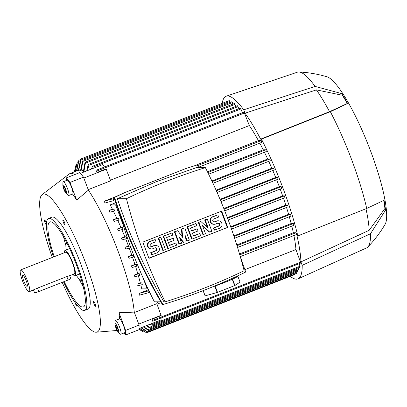<?xml version="1.0" encoding="UTF-8"?>
<svg xmlns="http://www.w3.org/2000/svg" width="407" height="407" viewBox="0 0 407 407"><rect width="100%" height="100%" fill="white"/><g stroke="black" fill="none" stroke-linecap="round" stroke-linejoin="round"><path stroke-width="0.61" d="M53.526 256.985A49.379 9.748 68.5 0 1 48.555 218.483A49.379 9.748 68.5 0 1 77.065 264.408A49.379 9.748 68.5 0 1 84.707 310.383A49.379 9.748 68.5 0 1 63.502 281.837M48.555 218.483L51.933 217.15A49.379 9.748 68.5 0 1 80.444 263.08A49.379 9.748 68.5 0 1 88.085 309.05L84.707 310.383M54.228 256.71A45.676 9.015 68.5 0 1 49.913 221.927A45.676 9.015 68.5 0 1 76.282 264.408A45.676 9.015 68.5 0 1 83.349 306.934A45.676 9.015 68.5 0 1 64.22 281.558M65.868 245.472A45.676 9.015 68.5 0 1 63.472 236.569M66.346 249.954A19.75 3.897 68.5 0 1 65.878 245.212A19.75 3.897 68.5 0 1 66.987 243.116M64.459 252.686A13.579 2.681 68.5 0 1 65.039 250.468L68.981 248.916A13.579 2.681 68.5 0 1 69.918 249.176M79.431 273.356A13.579 2.681 68.5 0 1 78.922 274.186L74.98 275.737A13.579 2.681 68.5 0 1 73.046 274.511M81.415 279.787A19.75 3.897 68.5 0 1 79.172 279.014A19.75 3.897 68.5 0 1 76.287 275.224M65.039 250.468A13.579 2.681 68.5 0 1 72.878 263.095A13.579 2.681 68.5 0 1 74.98 275.737M20.671 269.907L65.715 252.187A11.727 2.315 68.5 0 1 72.487 263.095A11.727 2.315 68.5 0 1 74.303 274.013L66.814 276.587L37.53 288.105L29.258 291.733A11.727 2.315 68.5 0 1 22.487 280.825A11.727 2.315 68.5 0 1 20.671 269.907A11.727 2.315 68.5 0 1 27.442 280.815A11.727 2.315 68.5 0 1 29.258 291.733M69.699 275.824L70.787 278.729A3.704 0.28 159.4 0 1 68.106 280.026L38.828 291.544A3.704 0.28 159.4 0 1 34.666 292.877A3.704 0.28 159.4 0 1 34.575 292.852L33.527 290.054M23.713 280.825A5.927 1.17 68.5 0 1 22.934 275.295A5.927 1.17 68.5 0 1 26.216 280.82A5.927 1.17 68.5 0 1 27.244 286.248A5.927 1.17 68.5 0 1 23.713 280.825M83.303 286.976A45.676 9.015 68.5 0 1 78.989 278.831M63.36 222.344A2.656 0.524 68.5 0 1 62.948 219.877A2.656 0.524 68.5 0 1 64.479 222.344A2.656 0.524 68.5 0 1 64.891 224.812A2.656 0.524 68.5 0 1 63.36 222.344M46.408 224.862A2.656 0.524 68.5 0 1 44.912 222.39A2.656 0.524 68.5 0 1 44.5 219.917A2.656 0.524 68.5 0 1 46.037 222.385A2.656 0.524 68.5 0 1 46.439 223.682M77.071 305.189A2.656 0.524 68.5 0 1 77.071 306.329A2.656 0.524 68.5 0 1 75.539 303.861A2.656 0.524 68.5 0 1 75.153 302.645M93.981 303.82A2.656 0.524 68.5 0 1 93.574 301.348A2.656 0.524 68.5 0 1 95.106 303.815A2.656 0.524 68.5 0 1 95.518 306.288A2.656 0.524 68.5 0 1 93.981 303.82M52.279 257.473A74.064 14.621 68.5 0 1 42.089 194.658A74.064 14.621 68.5 0 1 85.663 263.064A74.064 14.621 68.5 0 1 96.2 332.229A74.064 14.621 68.5 0 1 62.195 282.351M42.089 194.658L69.21 173.982A83.323 16.448 68.5 0 1 69.912 173.601A83.323 16.448 68.5 0 1 74.74 174.578M66.341 180.525L66.427 177.849L79.945 172.532L83.481 177.137L88.416 190.13L76.679 200.112A79.518 15.7 -111.5 0 0 72.527 194.012M88.416 190.13L88.416 190.13A83.323 16.448 68.5 0 1 118.025 251.104A83.323 16.448 68.5 0 1 134.264 312.108L139.097 325.096L125.585 330.413L125.509 335.027L123.921 333.002M63.248 181.746L67.191 180.194A7.407 1.46 68.5 0 1 68.432 181.1A7.407 1.46 68.5 0 1 72.003 188.614A7.407 1.46 68.5 0 1 72.609 193.981L68.671 195.528A7.407 1.46 -111.5 0 0 68.061 190.166A7.407 1.46 -111.5 0 0 64.489 182.646A7.407 1.46 -111.5 0 0 63.248 181.746A7.407 1.46 -111.5 0 0 62.927 182.651L62.876 185.49A4.492 0.885 -111.5 0 0 63.772 189.128A4.492 0.885 -111.5 0 0 65.608 192.76A4.492 0.885 -111.5 0 0 65.848 193.035A4.492 0.885 -111.5 0 0 66.255 190.934A4.492 0.885 -111.5 0 0 63.828 185.49A4.492 0.885 -111.5 0 0 62.876 185.49M125.015 247.359L129.818 246.006A89.774 17.725 -111.5 0 1 130.143 246.866A89.774 17.725 -111.5 0 1 130.464 247.731L125.666 249.084A83.323 16.448 -111.5 0 0 125.341 248.224A83.323 16.448 -111.5 0 0 125.015 247.359L128.454 246.006A83.323 16.448 -111.5 0 0 125.682 238.878M121.403 238.141L126.216 236.788A89.774 17.725 -111.5 0 1 126.908 238.512L122.1 239.871A83.323 16.448 -111.5 0 0 121.403 238.141L124.842 236.788A83.323 16.448 -111.5 0 0 121.876 229.665M117.537 228.922L122.375 227.569A89.774 17.725 -111.5 0 1 123.118 229.299L118.284 230.652A83.323 16.448 -111.5 0 0 117.537 228.922L120.971 227.574A83.323 16.448 -111.5 0 0 117.801 220.457M113.4 219.709L118.289 218.356A89.774 17.725 -111.5 0 1 119.078 220.08L114.194 221.433A83.323 16.448 -111.5 0 0 113.4 219.709L116.834 218.356A83.323 16.448 -111.5 0 0 113.431 211.253M108.949 210.49L113.924 209.137A89.774 17.725 -111.5 0 1 114.769 210.867L109.809 212.22A83.323 16.448 -111.5 0 0 108.949 210.49L112.383 209.142A83.323 16.448 -111.5 0 0 110.205 204.879L115.771 202.691M207.438 171.754L263.227 149.807L265.634 149.801L266.158 150.661L266.3 151.526L208.638 174.206L266.3 151.526M259.788 143.152A83.323 16.448 68.5 0 1 263.227 149.807M113.757 200.565A93.198 18.401 -111.5 0 0 112.861 198.835L113.69 199.7L113.833 200.559L105.062 203.007A83.323 16.448 -111.5 0 0 104.126 201.277L114.805 197.074M195.981 165.145L258.404 140.593L261.258 140.583L261.91 142.313L198.631 167.201L261.92 142.308M244.058 112.093L249.338 125.549A83.323 16.448 68.5 0 1 258.404 140.593M249.338 125.549L110.404 180.199M83.827 178.042L106.237 169.226L110.643 180.82L88.233 189.637M83.384 170.212L81.029 171.138A83.323 16.448 -111.5 0 0 80.561 170.935L82.392 161.431L83.109 160.236L81.029 171.138M80.627 169.734L78.699 170.492A83.323 16.448 -111.5 0 0 78.5 170.487A83.323 16.448 -111.5 0 0 78.307 170.492L80.535 160.022L81.232 158.837L78.699 170.492M75.112 171.556L77.289 162.057L75.326 171.474M76.491 164.199L75.641 166.163L74.461 171.815M74.379 171.846L75.641 166.163M139.621 328.337L146.627 332.819L139.357 328.444M139.026 329.497L140.303 330.199M139.031 329.212L143.473 331.924L139.026 329.349M143.473 331.924L144.109 331.669M294.704 274.069L294.729 274.562L146.627 332.819M141.397 327.64L147.639 331.914L146.271 331.384L141.02 327.788M296.159 272.329L296.382 273.407L147.639 331.914M143.778 326.704L148.87 330.26L147.451 329.751L143.284 326.897M297.38 270.019L297.807 271.678M297.817 271.673L148.87 330.26M96.993 172.461L96.225 171.464L95.981 170.335L96.993 172.461L106.003 168.915L106.237 169.226M134.417 312.51L156.827 303.693L161.136 315.598L152.126 319.144L152.111 320.141L152.742 321.271L300.829 263.019L295.95 249.552L244.892 269.638M157.016 304.202L160.231 302.94M293.91 235.531A83.323 16.448 68.5 0 1 295.95 249.552M139.057 293.452L147.751 291.01L148.336 291.875L148.484 292.735L139.423 295.182A83.323 16.448 -111.5 0 0 139.057 293.452L148.484 289.748M239.509 253.943L293.34 232.768L295.904 232.758L296.423 233.623L296.571 234.488L240.334 256.603L296.571 234.488M291.809 226.134A83.323 16.448 68.5 0 1 293.34 232.768M147.929 288.568L147.171 288.863L141.773 288.873A83.323 16.448 -111.5 0 0 140.853 285.022M136.874 284.234L141.834 282.88A89.774 17.725 -111.5 0 1 142.292 284.605L137.317 285.963A83.323 16.448 -111.5 0 0 136.874 284.234L140.313 282.88A83.323 16.448 -111.5 0 0 138.38 275.783M134.335 275.015L139.214 273.657A89.774 17.725 -111.5 0 1 139.728 275.386L134.834 276.74A83.323 16.448 -111.5 0 0 134.335 275.015L137.77 273.662A83.323 16.448 -111.5 0 0 135.602 266.549M131.492 265.796L136.325 264.438A89.774 17.725 -111.5 0 1 136.884 266.168L132.046 267.521A83.323 16.448 -111.5 0 0 131.492 265.796L134.926 264.443A83.323 16.448 -111.5 0 0 132.545 257.321M128.383 256.578L133.186 255.22A89.774 17.725 -111.5 0 1 133.791 256.949L128.983 258.303A83.323 16.448 -111.5 0 0 128.383 256.578L131.817 255.225A83.323 16.448 -111.5 0 0 129.238 248.097M151.175 323.794L151.933 324.186L152.172 325.305L150.264 324.15M139.041 328.566L161.065 319.902L161.096 317.984M299.17 263.67L300.244 267.058M138.731 324.104L161.141 315.288M152.126 319.144L152.742 321.271M104.513 166.982L102.696 164.621L80.555 173.331M91.468 169.037L92.379 166.305L93.01 167.425L92.577 168.6M93.01 167.425A93.198 18.401 -111.5 0 0 92.374 166.687M92.379 166.305L240.466 108.059L242.435 112.729M113.924 209.137L112.383 209.142M118.289 218.356L116.834 218.356M122.375 227.569L120.971 227.574M126.216 236.788L124.842 236.788M129.818 246.006L128.454 246.006M133.186 255.22L131.817 255.225M136.325 264.438L134.926 264.443M139.214 273.657L137.77 273.662M141.834 282.88L140.313 282.88M147.171 288.863L142.923 277.559M123.016 224.593L115.598 204.869L110.205 204.879M115.598 204.869L116.412 204.548M289.311 216.743A83.323 16.448 68.5 0 1 291.158 223.545L293.355 223.54L294.017 225.264L237.561 247.471L294.017 225.264M236.772 244.938L291.158 223.545M286.523 207.463A83.323 16.448 68.5 0 1 288.614 214.326L290.41 214.321L291.076 216.046L234.62 238.253L291.076 216.046M233.832 235.877L288.614 214.326M283.476 198.234A83.323 16.448 68.5 0 1 285.775 205.108L287.469 205.103L288.131 206.827L231.512 229.095L288.131 206.827M230.693 226.775L285.775 205.108M280.189 189.046A83.323 16.448 68.5 0 1 282.662 195.889L284.396 195.884L285.058 197.609L228.22 219.963L285.058 197.609M227.35 217.643L282.662 195.889M276.618 179.772A83.323 16.448 68.5 0 1 279.299 186.671L281.191 186.665L281.842 188.395L224.735 210.857L281.853 188.39M223.804 208.501L279.299 186.671M272.807 170.533A83.323 16.448 68.5 0 1 275.687 177.452L277.467 177.447L278.129 179.177L221.006 201.643L278.129 179.177M220.045 199.338L275.687 177.452M268.752 161.345A83.323 16.448 68.5 0 1 271.82 168.239L273.611 168.233L274.272 169.958L217.084 192.45L274.272 169.958M216.071 190.166L271.82 168.239M264.443 152.254A83.323 16.448 68.5 0 1 267.679 159.02L269.622 159.015L270.289 160.74L212.953 183.292L270.289 160.74M211.874 180.973L267.679 159.02M151.857 324.928A93.198 18.401 -111.5 0 0 151.933 324.186M298.601 267.709L299.028 269.368M146.917 325.468L150.32 327.864L148.82 327.381L146.261 325.727M86.706 170.909L87.973 165.496L88.787 164.26L88.853 165.303L87.48 170.609M88.787 164.26L237.525 105.754L238.833 108.7M299.038 269.363L150.32 327.864M83.242 172.273L84.87 163.258L85.607 162.047L234.559 103.459L235.877 106.4M85.607 162.047L83.822 172.044M231.812 101.74L232.926 104.1M77.289 162.057L78.271 161.671M76.47 171.021L78.378 161.381L78.938 160.241L76.781 170.899M80.754 159.524L78.938 160.241M229.294 100.595L230.189 102.376M244.068 112.083L95.981 170.335M148.484 292.735L149.679 292.267M148.158 292.74A93.198 18.401 -111.5 0 0 147.751 291.01M104.126 201.277L112.861 198.835M157.026 301.821L157.448 302.945L161.36 302.935L161.197 302.503M160.801 301.811L154.38 301.826A505.128 493.716 -90.1 0 1 119.948 214.464M217.511 292.353L215.125 286.014A19.134 1.445 -20.6 0 0 224.226 282.641A19.134 1.445 -20.6 0 0 232.28 279.268L234.661 285.602L217.511 292.353A19.134 1.445 159.4 0 1 217.165 292.47L205.148 295.853A19.134 1.445 159.4 0 1 205.067 295.853L203.113 290.654M237.866 276.292L240.059 282.117L234.92 285.485A19.134 1.445 159.4 0 1 234.661 285.602M234.92 285.485L232.539 279.146A19.134 1.445 -20.6 0 0 238.09 275.915L238.014 275.702M205.148 295.853L203.185 290.623M212.444 286.925A19.134 1.445 -20.6 0 0 214.784 286.131L217.165 292.47M162.953 304.578L162.403 304.578C142.481 270.355 126.353 234.646 114.006 197.441L114.56 197.441C126.903 234.646 143.03 270.355 162.953 304.578C191.488 295.843 219.068 284.997 245.691 272.034L240.094 255.957M198.901 167.664L197.293 164.896L186.045 168.462L125.147 192.414L114.56 197.441M205.387 167.648L196.311 167.669L156.186 181.746L117.374 198.723C129.228 234.524 144.75 268.885 163.94 301.801L165.206 301.801A602.67 589.061 89.9 0 0 205.22 287.729A602.67 589.061 89.9 0 0 244.139 270.752A505.128 493.716 89.9 0 0 205.387 167.648A602.67 589.061 89.9 0 0 165.374 181.726A602.67 589.061 89.9 0 0 126.455 198.697A505.128 493.716 89.9 0 0 165.206 301.801M186.045 168.462L197.293 164.896M114.006 197.441L125.147 192.414M117.374 198.723L126.455 198.697M227.767 227.345L148.937 258.353L142.832 242.104L221.657 211.096L227.767 227.345L148.87 258.175M209.768 232.127L202.432 225.503L205.545 233.786L202.915 234.62L198.311 222.375L200.946 221.545L208.282 228.164L205.169 219.882L204.645 219.882L207.28 219.052L211.879 231.293L209.249 232.127L202.701 226.221M207.489 227.452L204.645 219.882M187.245 240.985L184.946 234.864L185.134 241.814L183.725 242.369L179.314 237.078L181.614 243.198L178.983 244.032L174.379 231.787L177.717 230.683L182.672 237.413L181.939 229.019L181.42 229.019L184.758 227.91L189.357 240.155L186.727 240.985L184.987 236.36M182.082 236.609L181.42 229.019M183.725 242.369L183.206 242.369L179.741 238.217M162.795 250.397L158.191 238.156L160.302 237.327L160.826 237.327L165.425 249.567L162.795 250.397M152.055 254.828L151.241 252.666L156.171 250.727A1.542 1.506 89.9 0 0 155.627 247.746A1.542 1.506 89.9 0 0 155.087 247.848L152.976 248.677A3.856 3.77 89.9 0 1 147.914 245.787A3.856 3.77 89.9 0 1 150.269 241.478L155.194 239.54L156.008 241.702L151.078 243.64A1.542 1.506 89.9 0 0 151.628 246.622A1.542 1.506 89.9 0 0 152.162 246.52L154.273 245.691A3.856 3.77 89.9 0 1 159.335 248.58A3.856 3.77 89.9 0 1 156.98 252.889L151.531 254.828L150.722 252.671L155.647 250.732A1.542 1.506 89.9 0 0 155.362 247.771M151.633 248.936L151.109 248.936A3.856 3.77 -90.1 0 1 149.745 241.478L155.194 239.54M151.363 246.601A1.542 1.506 89.9 0 0 151.643 246.52L153.754 245.691A3.856 3.77 -90.1 0 1 155.098 245.431L155.622 245.431M173.28 238.212L174.089 240.374L168.457 242.587L169.541 245.467L175.875 242.979L176.689 245.136L168.244 248.458L167.72 248.463L163.121 236.218L172.09 232.896L172.899 235.058L166.565 237.546L167.648 240.43L173.28 238.212L167.582 240.252M169.475 245.289L175.875 242.979M197.207 228.8L198.021 230.962L192.389 233.175L193.473 236.055L199.806 233.562L200.62 235.724L192.175 239.046L191.651 239.046L187.052 226.806L196.016 223.484L196.83 225.641L190.496 228.134L191.58 231.013L197.207 228.8L191.509 230.835M193.406 235.877L199.806 233.562M214.698 230.189L213.884 228.027L218.808 226.089A1.542 1.506 89.9 0 0 218.264 223.107A1.542 1.506 89.9 0 0 217.73 223.209L215.618 224.038A3.856 3.77 89.9 0 1 210.556 221.149A3.856 3.77 89.9 0 1 212.912 216.839L217.837 214.901L218.651 217.058L213.721 218.997A1.542 1.506 89.9 0 0 214.265 221.983A1.542 1.506 89.9 0 0 214.804 221.876L216.916 221.047A3.856 3.77 89.9 0 1 221.978 223.942A3.856 3.77 89.9 0 1 219.622 228.251L214.174 230.189L213.365 228.027L218.289 226.089A1.542 1.506 89.9 0 0 218.004 223.128M214.27 224.298L213.751 224.298A3.856 3.77 -90.1 0 1 212.388 216.839L217.837 214.901M214.006 221.957A1.542 1.506 89.9 0 0 214.28 221.881L216.397 221.047A3.856 3.77 -90.1 0 1 217.74 220.792L218.259 220.792M221.205 211.279L227.243 227.345M203.434 234.615L198.835 222.375L198.311 222.375M198.835 222.375L200.946 221.545M205.169 219.882L207.28 219.052M181.939 229.019L184.758 227.91M179.502 244.032L174.903 231.787L174.379 231.787M174.903 231.787L177.717 230.683M163.314 250.397L158.715 238.156L158.191 238.156M158.715 238.156L160.826 237.327M151.241 252.666L150.722 252.671M168.244 248.458L163.639 236.218L163.121 236.218M163.639 236.218L172.09 232.896M192.175 239.046L187.571 226.806L187.052 226.806M187.571 226.806L196.016 223.484M213.884 228.027L213.365 228.027M302.208 265.323L300.921 261.91A95.05 18.763 68.5 0 0 297.039 235.928L297.812 235.928L366.707 208.465L384.055 200.28A81.161 16.021 68.5 0 1 385.531 210.175L370.482 233.755L302.208 265.323A98.138 19.373 68.5 0 1 298.112 278.826A98.138 19.373 68.5 0 1 290.237 276.333M222.202 103.378A98.138 19.373 68.5 0 1 226.272 96.184L297.441 72.171A94.434 18.641 68.5 0 1 298.957 71.973A94.434 18.641 68.5 0 1 315.099 86.416L341.717 93.61A81.161 16.021 68.5 0 1 347.675 103.495L330.326 111.681L261.436 139.143A98.138 19.373 68.5 0 1 282.753 187.525A98.138 19.373 68.5 0 1 297.812 235.928M261.436 139.143L260.663 139.143A95.05 18.763 68.5 0 0 245.024 113.192L243.737 109.778L315.099 86.416M226.272 96.184A98.138 19.373 68.5 0 1 243.737 109.778M330.326 111.681A94.434 18.641 68.5 0 1 351.79 160.063A94.434 18.641 68.5 0 1 366.707 208.465M365.979 208.755A91.346 18.035 68.5 0 1 369.18 230.286L300.921 261.91M245.024 113.192L316.407 89.886A91.346 18.035 68.5 0 1 329.538 111.681L260.663 139.143M383.715 200.453A79.813 15.756 68.5 0 1 384.915 208.526L369.18 230.286M316.407 89.886L342.338 95.253A79.813 15.756 68.5 0 1 347.303 103.495L329.538 111.681M298.957 71.973C308.501 72.471 317.857 74.079 327.014 76.796A80.235 15.842 68.5 0 1 370.752 151.435A80.235 15.842 68.5 0 1 385.073 224.384C380.214 232.611 374.465 240.161 367.816 247.029A94.434 18.641 68.5 0 1 366.57 247.919L298.112 278.826M347.303 103.495L347.675 103.495M341.717 93.61L342.338 95.253M370.482 233.755A94.434 18.641 68.5 0 1 367.816 247.029M384.915 208.526L385.531 210.175M117.979 331.736A4.492 0.885 -111.5 0 0 118.691 331.456A4.492 0.885 -111.5 0 0 116.885 325.727A4.492 0.885 -111.5 0 0 115.013 324.191A4.492 0.885 -111.5 0 0 116.026 328.149A4.492 0.885 -111.5 0 0 117.979 331.736L119.948 333.786A7.407 1.46 -111.5 0 0 120.803 334.228A7.407 1.46 -111.5 0 0 121.123 333.323A7.407 1.46 -111.5 0 0 118.819 325.29A7.407 1.46 -111.5 0 0 115.379 320.446L119.455 318.874A79.518 15.7 -111.5 0 0 119.017 312.754L134.264 312.108M119.455 318.874A7.407 1.46 68.5 0 1 122.894 324.038A7.407 1.46 68.5 0 1 125.066 331.771A7.407 1.46 68.5 0 1 124.746 332.677L120.803 334.228M115.379 320.446A7.407 1.46 -111.5 0 0 115.059 321.352L115.013 324.191M65.848 193.035L67.816 195.085A7.407 1.46 -111.5 0 0 68.671 195.528M64.041 189.128L63.406 186.533L64.082 186.533L65.395 189.123L66.031 191.717L65.354 191.717L64.041 189.128L65.171 188.68M65.354 191.717L65.975 191.473M66.427 177.849L69.968 182.453L76.679 200.112M116.219 325.229L117.531 327.823L118.167 330.418L117.491 330.418L116.173 327.823L115.537 325.234L116.219 325.229M116.173 327.823L117.308 327.381M117.491 330.418L118.106 330.174M119.017 312.754L125.585 330.413M83.481 177.137L69.968 182.453M139.097 325.096L139.021 329.711L125.509 335.027M38.828 291.544L37.53 288.105M68.106 280.026L66.814 276.587M75.844 165.527L76.14 165.41M142.486 331.39L143.157 331.13M145.67 332.28L147.034 331.741M146.82 331.318L296.24 272.548M148.158 329.624L297.675 270.813M96.515 171.194L244.602 112.948M152.03 324.445L300.117 266.193M152.6 320.406L300.687 262.159M92.913 167.17L241 108.918M207.824 172.543L265.634 149.801M212.174 181.614L269.622 159.015M216.336 190.761L273.611 168.233M220.294 199.939L277.467 177.447M224.059 209.142L281.191 186.665M227.574 218.233L284.396 195.884M230.901 227.355L287.469 205.103M234.04 236.498L290.41 214.321M237.011 245.701L293.355 223.54M149.7 327.192L298.896 268.503M88.853 165.303L238.049 106.619M85.577 163.131L235.093 104.319M82.942 161.37L232.356 102.595M76.913 163.278L77.864 162.902M78.607 161.442L80.235 160.801M80.927 160.022L229.838 101.45M148.494 292.73L149.679 292.262M147.817 291.01L148.881 290.593M239.774 254.843L295.904 232.758M113.171 198.835L114.321 198.382M197.695 165.588L261.258 140.583M150.269 241.478L149.745 241.478M156.171 250.727L155.647 250.732M154.273 245.691L153.754 245.691M152.162 246.52L151.643 246.52M212.912 216.839L212.388 216.839M218.808 226.089L218.289 226.089M216.916 221.047L216.397 221.047M214.804 221.876L214.28 221.881M65.878 245.212L66.249 241.672M81.853 281.349L79.172 279.014M69.912 173.601L78.317 170.299M152.172 325.305L300.259 267.058M83.089 160.241L231.822 101.735M81.212 158.837L229.304 100.585M96.2 332.229L117.104 330.459"/></g></svg>
